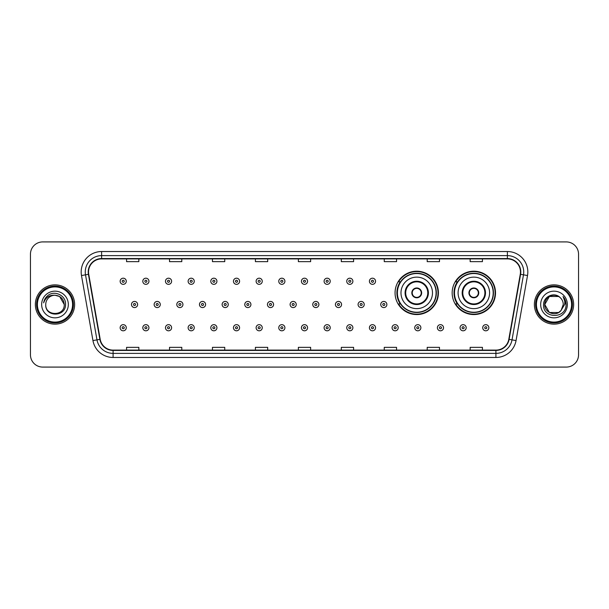 <?xml version="1.0" encoding="UTF-8"?>
<svg xmlns="http://www.w3.org/2000/svg" width="609" height="609" viewBox="0 0 609 609"><rect width="100%" height="100%" fill="white"/><g stroke="black" fill="none" stroke-linecap="round" stroke-linejoin="round"><path stroke-width="0.91" d="M452.16 292.883A21.68 21.68 0 0 0 473.84 314.564A21.68 21.68 0 0 0 495.52 292.883A21.68 21.68 0 0 0 473.84 271.203A21.68 21.68 0 0 0 452.16 292.883M395.058 292.883A21.68 21.68 0 0 0 416.739 314.564A21.68 21.68 0 0 0 438.419 292.883A21.68 21.68 0 0 0 416.739 271.203A21.68 21.68 0 0 0 395.058 292.883M400.258 303.929A19.838 19.838 0 0 1 400.258 281.838M457.359 303.929A19.838 19.838 0 0 1 457.359 281.838M30.45 254.189L30.45 354.811A12.271 12.271 0 0 0 42.721 367.082L566.279 367.082A12.271 12.271 0 0 0 578.55 354.811L578.55 254.189A12.271 12.271 0 0 0 566.279 241.918L42.721 241.918A12.271 12.271 0 0 0 30.45 254.189L30.45 354.811M35.36 304.5A19.633 19.633 0 0 0 54.993 324.133A19.633 19.633 0 0 0 74.625 304.5A19.633 19.633 0 0 0 54.993 284.867A19.633 19.633 0 0 0 35.36 304.5A19.633 19.633 0 0 0 54.993 324.133A19.633 19.633 0 0 0 74.625 304.5A19.633 19.633 0 0 0 54.993 284.867A19.633 19.633 0 0 0 35.36 304.5M534.375 304.5A19.633 19.633 0 0 0 554.007 324.133A19.633 19.633 0 0 0 573.64 304.5A19.633 19.633 0 0 0 554.007 284.867A19.633 19.633 0 0 0 534.375 304.5A19.633 19.633 0 0 0 554.007 324.133A19.633 19.633 0 0 0 573.64 304.5A19.633 19.633 0 0 0 554.007 284.867A19.633 19.633 0 0 0 534.375 304.5M88.533 271.979A13.086 13.086 0 0 1 101.619 258.894L507.381 258.894A13.086 13.086 0 0 1 520.269 274.256L508.804 339.289A13.086 13.086 0 0 1 495.909 350.106L113.091 350.106A13.086 13.086 0 0 1 100.196 339.289L88.731 274.256A13.086 13.086 0 0 1 88.533 271.979M88.206 271.979A13.413 13.413 0 0 0 88.412 274.309L99.876 339.35A13.413 13.413 0 0 0 113.091 350.434L495.909 350.434A13.413 13.413 0 0 0 509.124 339.35L520.588 274.309A13.413 13.413 0 0 0 507.381 258.566L101.619 258.566A13.413 13.413 0 0 0 88.206 271.979M81.484 275.534A20.455 20.455 0 0 1 101.619 251.532L507.381 251.532A20.455 20.455 0 0 1 527.516 275.534L516.051 340.568A20.455 20.455 0 0 1 495.909 357.468L113.091 357.468A20.455 20.455 0 0 1 92.949 340.568L81.484 275.534L85.511 274.826A16.359 16.359 0 0 1 101.619 255.62L507.381 255.62A16.359 16.359 0 0 1 523.489 274.826L512.024 339.86A16.359 16.359 0 0 1 495.909 353.38L113.091 353.38A16.359 16.359 0 0 1 96.976 339.86L85.511 274.826A16.359 16.359 0 0 1 85.26 271.979M566.279 241.918L42.721 241.918M42.721 367.082L566.279 367.082M578.55 354.811L578.55 254.189M298.364 258.894L298.364 261.664L310.636 261.664L310.636 258.894M255.415 258.894L255.415 261.664L267.686 261.664L267.686 258.894M212.465 258.894L212.465 261.664L224.736 261.664L224.736 258.894M169.523 258.894L169.523 261.664L181.794 261.664L181.794 258.894M126.573 258.894L126.573 261.664L138.844 261.664L138.844 258.894M341.314 258.894L341.314 261.664L353.585 261.664L353.585 258.894M384.264 258.894L384.264 261.664L396.535 261.664L396.535 258.894M427.206 258.894L427.206 261.664L439.477 261.664L439.477 258.894M470.156 258.894L470.156 261.664L482.427 261.664L482.427 258.894M310.636 350.106L310.636 347.336L298.364 347.336L298.364 350.106M267.686 350.106L267.686 347.336L255.415 347.336L255.415 350.106M224.736 350.106L224.736 347.336L212.465 347.336L212.465 350.106M181.794 350.106L181.794 347.336L169.523 347.336L169.523 350.106M138.844 350.106L138.844 347.336L126.573 347.336L126.573 350.106M353.585 350.106L353.585 347.336L341.314 347.336L341.314 350.106M396.535 350.106L396.535 347.336L384.264 347.336L384.264 350.106M439.477 350.106L439.477 347.336L427.206 347.336L427.206 350.106M482.427 350.106L482.427 347.336L470.156 347.336L470.156 350.106M72.578 304.5A17.585 17.585 0 0 0 54.993 286.915A17.585 17.585 0 0 0 37.4 304.5A17.585 17.585 0 0 0 54.993 322.085A17.585 17.585 0 0 0 72.578 304.5M73.4 304.5A18.407 18.407 0 0 0 54.993 286.093A18.407 18.407 0 0 0 36.586 304.5A18.407 18.407 0 0 0 54.993 322.907A18.407 18.407 0 0 0 73.4 304.5M54.993 295.251L59.613 296.492L64.242 304.5C63.686 298.882 60.611 295.799 54.993 295.251L59.613 296.492L64.242 304.5L59.613 296.492L54.993 295.251L59.613 296.492L64.242 304.5L59.613 296.492L54.993 295.251L59.613 296.492L64.242 304.5C64.805 316.429 45.18 316.429 45.744 304.5C44.883 317.426 65.947 317.129 65.536 304.5C66.252 295.654 54.764 289.93 47.966 295.449C45.561 297.375 44.122 299.849 43.65 302.879C45.553 297.458 49.329 294.916 54.993 295.251L59.613 296.492L64.242 304.5C64.805 316.429 45.18 316.429 45.744 304.5C45.18 316.429 64.805 316.429 64.242 304.5C64.805 316.429 45.18 316.429 45.744 304.5C45.18 316.429 64.805 316.429 64.242 304.5C64.805 316.429 45.18 316.429 45.744 304.5A9.249 9.249 0 0 1 54.993 295.251L59.613 296.492L64.242 304.5A9.249 9.249 0 0 0 64.234 304.165M41.656 304.5A13.337 13.337 0 0 0 54.993 317.837A13.337 13.337 0 0 0 68.33 304.5A13.337 13.337 0 0 0 54.993 291.163A13.337 13.337 0 0 0 41.656 304.5M400.988 292.883A15.75 15.75 0 0 1 416.739 277.133A15.75 15.75 0 0 1 432.489 292.883A15.75 15.75 0 0 1 416.739 308.634A15.75 15.75 0 0 1 400.988 292.883A15.75 15.75 0 0 0 416.739 308.634A15.75 15.75 0 0 0 432.489 292.883M405.693 292.883A11.046 11.046 0 0 0 416.739 303.929A11.046 11.046 0 0 0 427.784 292.883A11.046 11.046 0 0 0 416.739 281.838A11.046 11.046 0 0 0 405.693 292.883M400.501 281.838A19.633 19.633 0 0 0 400.501 303.929M436.082 292.883A19.343 19.343 0 0 0 416.739 273.54A19.343 19.343 0 0 0 397.388 292.883A19.343 19.343 0 0 0 416.739 312.234A19.343 19.343 0 0 0 436.082 292.883M411.829 292.883A4.91 4.91 0 0 0 416.739 297.793A4.91 4.91 0 0 0 421.649 292.883A4.91 4.91 0 0 0 416.739 287.973A4.91 4.91 0 0 0 411.829 292.883M438.008 292.883A21.269 21.269 0 0 1 398.56 303.929L400.532 303.929A19.61 19.61 0 0 0 436.349 292.929A19.61 19.61 0 0 0 400.532 281.838L398.56 281.838A21.269 21.269 0 0 1 438.008 292.883M411.989 291.658L412.156 291.658A4.743 4.743 0 0 1 421.321 291.658L421.07 291.658A4.499 4.499 0 0 1 416.739 297.382A4.499 4.499 0 0 1 412.407 291.658A4.499 4.499 0 0 1 421.07 291.658L421.489 291.658M421.489 294.109L421.07 294.109A4.499 4.499 0 0 1 412.407 294.109L411.989 294.109M421.07 294.109L421.321 294.109A4.743 4.743 0 0 1 412.156 294.109L412.407 294.109M458.09 292.883A15.75 15.75 0 0 1 473.84 277.133A15.75 15.75 0 0 1 489.583 292.883A15.75 15.75 0 0 1 473.84 308.634A15.75 15.75 0 0 1 458.09 292.883A15.75 15.75 0 0 0 473.84 308.634A15.75 15.75 0 0 0 489.583 292.883M462.794 292.883A11.046 11.046 0 0 0 473.84 303.929A11.046 11.046 0 0 0 484.886 292.883A11.046 11.046 0 0 0 473.84 281.838A11.046 11.046 0 0 0 462.794 292.883M457.603 281.838A19.633 19.633 0 0 0 457.603 303.929M493.183 292.883A19.343 19.343 0 0 0 473.84 273.54A19.343 19.343 0 0 0 454.489 292.883A19.343 19.343 0 0 0 473.84 312.234A19.343 19.343 0 0 0 493.183 292.883M468.93 292.883A4.91 4.91 0 0 0 473.84 297.793A4.91 4.91 0 0 0 478.75 292.883A4.91 4.91 0 0 0 473.84 287.973A4.91 4.91 0 0 0 468.93 292.883M495.109 292.883A21.269 21.269 0 0 1 455.661 303.929L457.633 303.929A19.61 19.61 0 0 0 493.45 292.929A19.61 19.61 0 0 0 457.633 281.838L455.661 281.838A21.269 21.269 0 0 1 495.109 292.883M469.082 291.658L469.25 291.658A4.743 4.743 0 0 1 478.423 291.658L478.164 291.658A4.499 4.499 0 0 1 473.84 297.382A4.499 4.499 0 0 1 469.509 291.658A4.499 4.499 0 0 1 478.164 291.658L478.59 291.658M478.59 294.109L478.164 294.109A4.499 4.499 0 0 1 469.509 294.109L469.082 294.109M478.164 294.109L478.423 294.109A4.743 4.743 0 0 1 469.25 294.109L469.509 294.109M558.628 312.508A9.249 9.249 0 0 0 561.125 310.4L558.628 312.508L549.387 312.508L544.758 304.5L549.387 296.492L558.628 296.492L560.067 297.512C554.388 291.566 543.464 296.469 543.571 304.5C542.528 318.773 565.67 319.146 566.05 305.193L566.066 304.5C566.035 301.47 565.023 298.806 563.036 296.507C564.551 298.989 565.076 301.653 564.634 304.5L560.942 310.62C555.941 317.03 544.286 312.721 544.758 304.5L549.387 312.508L558.628 312.508L561.125 310.4L559.054 312.25M571.6 304.5A17.585 17.585 0 0 0 554.007 286.915A17.585 17.585 0 0 0 536.422 304.5A17.585 17.585 0 0 0 554.007 322.085A17.585 17.585 0 0 0 571.6 304.5M572.414 304.5A18.407 18.407 0 0 0 554.007 286.093A18.407 18.407 0 0 0 535.6 304.5A18.407 18.407 0 0 0 554.007 322.907A18.407 18.407 0 0 0 572.414 304.5M561.125 310.4L563.256 304.5C563.203 301.714 562.137 299.384 560.067 297.512M540.67 304.5A13.337 13.337 0 0 0 554.007 317.837A13.337 13.337 0 0 0 567.344 304.5A13.337 13.337 0 0 0 554.007 291.163A13.337 13.337 0 0 0 540.67 304.5M558.628 296.492A9.249 9.249 0 0 0 544.758 304.5M563.127 296.613L566.058 304.85M563.036 296.507L565.449 300.686M126.284 281.267A3.068 3.068 0 0 1 123.216 284.334A3.068 3.068 0 0 1 120.148 281.267A3.068 3.068 0 0 1 123.216 278.199A3.068 3.068 0 0 1 126.284 281.267A3.068 3.068 0 0 0 123.216 278.199A3.068 3.068 0 0 0 120.148 281.267M148.946 281.267A3.068 3.068 0 0 1 145.878 284.334A3.068 3.068 0 0 1 142.81 281.267A3.068 3.068 0 0 1 145.878 278.199A3.068 3.068 0 0 1 148.946 281.267A3.068 3.068 0 0 0 145.878 278.199A3.068 3.068 0 0 0 142.81 281.267M171.609 281.267A3.068 3.068 0 0 1 168.541 284.334A3.068 3.068 0 0 1 165.473 281.267A3.068 3.068 0 0 1 168.541 278.199A3.068 3.068 0 0 1 171.609 281.267A3.068 3.068 0 0 0 168.541 278.199A3.068 3.068 0 0 0 165.473 281.267M194.263 281.267A3.068 3.068 0 0 1 191.196 284.334A3.068 3.068 0 0 1 188.128 281.267A3.068 3.068 0 0 1 191.196 278.199A3.068 3.068 0 0 1 194.263 281.267A3.068 3.068 0 0 0 191.196 278.199A3.068 3.068 0 0 0 188.128 281.267M216.926 281.267A3.068 3.068 0 0 1 213.858 284.334A3.068 3.068 0 0 1 210.79 281.267A3.068 3.068 0 0 1 213.858 278.199A3.068 3.068 0 0 1 216.926 281.267A3.068 3.068 0 0 0 213.858 278.199A3.068 3.068 0 0 0 210.79 281.267M239.588 281.267A3.068 3.068 0 0 1 236.52 284.334A3.068 3.068 0 0 1 233.453 281.267A3.068 3.068 0 0 1 236.52 278.199A3.068 3.068 0 0 1 239.588 281.267A3.068 3.068 0 0 0 236.52 278.199A3.068 3.068 0 0 0 233.453 281.267M262.251 281.267A3.068 3.068 0 0 1 259.183 284.334A3.068 3.068 0 0 1 256.115 281.267A3.068 3.068 0 0 1 259.183 278.199A3.068 3.068 0 0 1 262.251 281.267A3.068 3.068 0 0 0 259.183 278.199A3.068 3.068 0 0 0 256.115 281.267M284.905 281.267A3.068 3.068 0 0 1 281.838 284.334A3.068 3.068 0 0 1 278.77 281.267A3.068 3.068 0 0 1 281.838 278.199A3.068 3.068 0 0 1 284.905 281.267A3.068 3.068 0 0 0 281.838 278.199A3.068 3.068 0 0 0 278.77 281.267M307.568 281.267A3.068 3.068 0 0 1 304.5 284.334A3.068 3.068 0 0 1 301.432 281.267A3.068 3.068 0 0 1 304.5 278.199A3.068 3.068 0 0 1 307.568 281.267A3.068 3.068 0 0 0 304.5 278.199A3.068 3.068 0 0 0 301.432 281.267M330.23 281.267A3.068 3.068 0 0 1 327.162 284.334A3.068 3.068 0 0 1 324.095 281.267A3.068 3.068 0 0 1 327.162 278.199A3.068 3.068 0 0 1 330.23 281.267A3.068 3.068 0 0 0 327.162 278.199A3.068 3.068 0 0 0 324.095 281.267M352.885 281.267A3.068 3.068 0 0 1 349.817 284.334A3.068 3.068 0 0 1 346.749 281.267A3.068 3.068 0 0 1 349.817 278.199A3.068 3.068 0 0 1 352.885 281.267A3.068 3.068 0 0 0 349.817 278.199A3.068 3.068 0 0 0 346.749 281.267M375.547 281.267A3.068 3.068 0 0 1 372.48 284.334A3.068 3.068 0 0 1 369.412 281.267A3.068 3.068 0 0 1 372.48 278.199A3.068 3.068 0 0 1 375.547 281.267A3.068 3.068 0 0 0 372.48 278.199A3.068 3.068 0 0 0 369.412 281.267M131.483 304.5A3.068 3.068 0 0 1 134.551 301.432A3.068 3.068 0 0 1 137.619 304.5A3.068 3.068 0 0 1 134.551 307.568A3.068 3.068 0 0 1 131.483 304.5A3.068 3.068 0 0 0 134.551 307.568A3.068 3.068 0 0 0 137.619 304.5M154.138 304.5A3.068 3.068 0 0 1 157.206 301.432A3.068 3.068 0 0 1 160.274 304.5A3.068 3.068 0 0 1 157.206 307.568A3.068 3.068 0 0 1 154.138 304.5A3.068 3.068 0 0 0 157.206 307.568A3.068 3.068 0 0 0 160.274 304.5M176.8 304.5A3.068 3.068 0 0 1 179.868 301.432A3.068 3.068 0 0 1 182.936 304.5A3.068 3.068 0 0 1 179.868 307.568A3.068 3.068 0 0 1 176.8 304.5A3.068 3.068 0 0 0 179.868 307.568A3.068 3.068 0 0 0 182.936 304.5M199.463 304.5A3.068 3.068 0 0 1 202.531 301.432A3.068 3.068 0 0 1 205.598 304.5A3.068 3.068 0 0 1 202.531 307.568A3.068 3.068 0 0 1 199.463 304.5A3.068 3.068 0 0 0 202.531 307.568A3.068 3.068 0 0 0 205.598 304.5M222.125 304.5A3.068 3.068 0 0 1 225.185 301.432A3.068 3.068 0 0 1 228.253 304.5A3.068 3.068 0 0 1 225.185 307.568A3.068 3.068 0 0 1 222.125 304.5A3.068 3.068 0 0 0 225.185 307.568A3.068 3.068 0 0 0 228.253 304.5M244.78 304.5A3.068 3.068 0 0 1 247.848 301.432A3.068 3.068 0 0 1 250.916 304.5A3.068 3.068 0 0 1 247.848 307.568A3.068 3.068 0 0 1 244.78 304.5A3.068 3.068 0 0 0 247.848 307.568A3.068 3.068 0 0 0 250.916 304.5M267.442 304.5A3.068 3.068 0 0 1 270.51 301.432A3.068 3.068 0 0 1 273.578 304.5A3.068 3.068 0 0 1 270.51 307.568A3.068 3.068 0 0 1 267.442 304.5A3.068 3.068 0 0 0 270.51 307.568A3.068 3.068 0 0 0 273.578 304.5M290.105 304.5A3.068 3.068 0 0 1 293.173 301.432A3.068 3.068 0 0 1 296.24 304.5A3.068 3.068 0 0 1 293.173 307.568A3.068 3.068 0 0 1 290.105 304.5A3.068 3.068 0 0 0 293.173 307.568A3.068 3.068 0 0 0 296.24 304.5M312.76 304.5A3.068 3.068 0 0 1 315.827 301.432A3.068 3.068 0 0 1 318.895 304.5A3.068 3.068 0 0 1 315.827 307.568A3.068 3.068 0 0 1 312.76 304.5A3.068 3.068 0 0 0 315.827 307.568A3.068 3.068 0 0 0 318.895 304.5M335.422 304.5A3.068 3.068 0 0 1 338.49 301.432A3.068 3.068 0 0 1 341.558 304.5A3.068 3.068 0 0 1 338.49 307.568A3.068 3.068 0 0 1 335.422 304.5A3.068 3.068 0 0 0 338.49 307.568A3.068 3.068 0 0 0 341.558 304.5M358.084 304.5A3.068 3.068 0 0 1 361.152 301.432A3.068 3.068 0 0 1 364.22 304.5A3.068 3.068 0 0 1 361.152 307.568A3.068 3.068 0 0 1 358.084 304.5A3.068 3.068 0 0 0 361.152 307.568A3.068 3.068 0 0 0 364.22 304.5M380.747 304.5A3.068 3.068 0 0 1 383.815 301.432A3.068 3.068 0 0 1 386.875 304.5A3.068 3.068 0 0 1 383.815 307.568A3.068 3.068 0 0 1 380.747 304.5A3.068 3.068 0 0 0 383.815 307.568A3.068 3.068 0 0 0 386.875 304.5M120.148 327.733A3.068 3.068 0 0 1 123.216 324.666A3.068 3.068 0 0 1 126.284 327.733A3.068 3.068 0 0 1 123.216 330.801A3.068 3.068 0 0 1 120.148 327.733A3.068 3.068 0 0 0 123.216 330.801A3.068 3.068 0 0 0 126.284 327.733M142.81 327.733A3.068 3.068 0 0 1 145.878 324.666A3.068 3.068 0 0 1 148.946 327.733A3.068 3.068 0 0 1 145.878 330.801A3.068 3.068 0 0 1 142.81 327.733A3.068 3.068 0 0 0 145.878 330.801A3.068 3.068 0 0 0 148.946 327.733M165.473 327.733A3.068 3.068 0 0 1 168.541 324.666A3.068 3.068 0 0 1 171.609 327.733A3.068 3.068 0 0 1 168.541 330.801A3.068 3.068 0 0 1 165.473 327.733A3.068 3.068 0 0 0 168.541 330.801A3.068 3.068 0 0 0 171.609 327.733M188.128 327.733A3.068 3.068 0 0 1 191.196 324.666A3.068 3.068 0 0 1 194.263 327.733A3.068 3.068 0 0 1 191.196 330.801A3.068 3.068 0 0 1 188.128 327.733A3.068 3.068 0 0 0 191.196 330.801A3.068 3.068 0 0 0 194.263 327.733M210.79 327.733A3.068 3.068 0 0 1 213.858 324.666A3.068 3.068 0 0 1 216.926 327.733A3.068 3.068 0 0 1 213.858 330.801A3.068 3.068 0 0 1 210.79 327.733A3.068 3.068 0 0 0 213.858 330.801A3.068 3.068 0 0 0 216.926 327.733M233.453 327.733A3.068 3.068 0 0 1 236.52 324.666A3.068 3.068 0 0 1 239.588 327.733A3.068 3.068 0 0 1 236.52 330.801A3.068 3.068 0 0 1 233.453 327.733A3.068 3.068 0 0 0 236.52 330.801A3.068 3.068 0 0 0 239.588 327.733M256.115 327.733A3.068 3.068 0 0 1 259.183 324.666A3.068 3.068 0 0 1 262.251 327.733A3.068 3.068 0 0 1 259.183 330.801A3.068 3.068 0 0 1 256.115 327.733A3.068 3.068 0 0 0 259.183 330.801A3.068 3.068 0 0 0 262.251 327.733M278.77 327.733A3.068 3.068 0 0 1 281.838 324.666A3.068 3.068 0 0 1 284.905 327.733A3.068 3.068 0 0 1 281.838 330.801A3.068 3.068 0 0 1 278.77 327.733A3.068 3.068 0 0 0 281.838 330.801A3.068 3.068 0 0 0 284.905 327.733M301.432 327.733A3.068 3.068 0 0 1 304.5 324.666A3.068 3.068 0 0 1 307.568 327.733A3.068 3.068 0 0 1 304.5 330.801A3.068 3.068 0 0 1 301.432 327.733A3.068 3.068 0 0 0 304.5 330.801A3.068 3.068 0 0 0 307.568 327.733M324.095 327.733A3.068 3.068 0 0 1 327.162 324.666A3.068 3.068 0 0 1 330.23 327.733A3.068 3.068 0 0 1 327.162 330.801A3.068 3.068 0 0 1 324.095 327.733A3.068 3.068 0 0 0 327.162 330.801A3.068 3.068 0 0 0 330.23 327.733M346.749 327.733A3.068 3.068 0 0 1 349.817 324.666A3.068 3.068 0 0 1 352.885 327.733A3.068 3.068 0 0 1 349.817 330.801A3.068 3.068 0 0 1 346.749 327.733A3.068 3.068 0 0 0 349.817 330.801A3.068 3.068 0 0 0 352.885 327.733M369.412 327.733A3.068 3.068 0 0 1 372.48 324.666A3.068 3.068 0 0 1 375.547 327.733A3.068 3.068 0 0 1 372.48 330.801A3.068 3.068 0 0 1 369.412 327.733A3.068 3.068 0 0 0 372.48 330.801A3.068 3.068 0 0 0 375.547 327.733M392.074 327.733A3.068 3.068 0 0 1 395.142 324.666A3.068 3.068 0 0 1 398.21 327.733A3.068 3.068 0 0 1 395.142 330.801A3.068 3.068 0 0 1 392.074 327.733A3.068 3.068 0 0 0 395.142 330.801A3.068 3.068 0 0 0 398.21 327.733M414.737 327.733A3.068 3.068 0 0 1 417.804 324.666A3.068 3.068 0 0 1 420.872 327.733A3.068 3.068 0 0 1 417.804 330.801A3.068 3.068 0 0 1 414.737 327.733A3.068 3.068 0 0 0 417.804 330.801A3.068 3.068 0 0 0 420.872 327.733M437.391 327.733A3.068 3.068 0 0 1 440.459 324.666A3.068 3.068 0 0 1 443.527 327.733A3.068 3.068 0 0 1 440.459 330.801A3.068 3.068 0 0 1 437.391 327.733A3.068 3.068 0 0 0 440.459 330.801A3.068 3.068 0 0 0 443.527 327.733M460.054 327.733A3.068 3.068 0 0 1 463.122 324.666A3.068 3.068 0 0 1 466.189 327.733A3.068 3.068 0 0 1 463.122 330.801A3.068 3.068 0 0 1 460.054 327.733A3.068 3.068 0 0 0 463.122 330.801A3.068 3.068 0 0 0 466.189 327.733M482.716 327.733A3.068 3.068 0 0 1 485.784 324.666A3.068 3.068 0 0 1 488.852 327.733A3.068 3.068 0 0 1 485.784 330.801A3.068 3.068 0 0 1 482.716 327.733A3.068 3.068 0 0 0 485.784 330.801A3.068 3.068 0 0 0 488.852 327.733M507.381 251.532L507.381 258.566M85.511 274.826L88.412 274.309M113.091 357.468L113.091 350.434M495.909 350.434L495.909 357.468M509.124 339.35L516.051 340.568M92.949 340.568L99.876 339.35M520.588 274.309L527.516 275.534M101.619 251.532L101.619 258.566M428.393 292.883A11.655 11.655 0 0 0 416.739 281.229A11.655 11.655 0 0 0 405.084 292.883A11.655 11.655 0 0 0 416.739 304.538A11.655 11.655 0 0 0 428.393 292.883M485.495 292.883A11.655 11.655 0 0 0 473.84 281.229A11.655 11.655 0 0 0 462.178 292.883A11.655 11.655 0 0 0 473.84 304.538A11.655 11.655 0 0 0 485.495 292.883M122.196 281.267A1.02 1.02 0 0 0 123.216 282.287A1.02 1.02 0 0 0 124.244 281.267A1.02 1.02 0 0 0 123.216 280.247A1.02 1.02 0 0 0 122.196 281.267M144.858 281.267A1.02 1.02 0 0 0 145.878 282.287A1.02 1.02 0 0 0 146.898 281.267A1.02 1.02 0 0 0 145.878 280.247A1.02 1.02 0 0 0 144.858 281.267M167.513 281.267A1.02 1.02 0 0 0 168.541 282.287A1.02 1.02 0 0 0 169.561 281.267A1.02 1.02 0 0 0 168.541 280.247A1.02 1.02 0 0 0 167.513 281.267M190.175 281.267A1.02 1.02 0 0 0 191.196 282.287A1.02 1.02 0 0 0 192.223 281.267A1.02 1.02 0 0 0 191.196 280.247A1.02 1.02 0 0 0 190.175 281.267M212.838 281.267A1.02 1.02 0 0 0 213.858 282.287A1.02 1.02 0 0 0 214.878 281.267A1.02 1.02 0 0 0 213.858 280.247A1.02 1.02 0 0 0 212.838 281.267M235.5 281.267A1.02 1.02 0 0 0 236.52 282.287A1.02 1.02 0 0 0 237.54 281.267A1.02 1.02 0 0 0 236.52 280.247A1.02 1.02 0 0 0 235.5 281.267M258.155 281.267A1.02 1.02 0 0 0 259.183 282.287A1.02 1.02 0 0 0 260.203 281.267A1.02 1.02 0 0 0 259.183 280.247A1.02 1.02 0 0 0 258.155 281.267M280.818 281.267A1.02 1.02 0 0 0 281.838 282.287A1.02 1.02 0 0 0 282.865 281.267A1.02 1.02 0 0 0 281.838 280.247A1.02 1.02 0 0 0 280.818 281.267M303.48 281.267A1.02 1.02 0 0 0 304.5 282.287A1.02 1.02 0 0 0 305.52 281.267A1.02 1.02 0 0 0 304.5 280.247A1.02 1.02 0 0 0 303.48 281.267M326.135 281.267A1.02 1.02 0 0 0 327.162 282.287A1.02 1.02 0 0 0 328.182 281.267A1.02 1.02 0 0 0 327.162 280.247A1.02 1.02 0 0 0 326.135 281.267M348.797 281.267A1.02 1.02 0 0 0 349.817 282.287A1.02 1.02 0 0 0 350.845 281.267A1.02 1.02 0 0 0 349.817 280.247A1.02 1.02 0 0 0 348.797 281.267M371.46 281.267A1.02 1.02 0 0 0 372.48 282.287A1.02 1.02 0 0 0 373.5 281.267A1.02 1.02 0 0 0 372.48 280.247A1.02 1.02 0 0 0 371.46 281.267M135.571 304.5A1.02 1.02 0 0 0 134.551 303.48A1.02 1.02 0 0 0 133.523 304.5A1.02 1.02 0 0 0 134.551 305.52A1.02 1.02 0 0 0 135.571 304.5M158.233 304.5A1.02 1.02 0 0 0 157.206 303.48A1.02 1.02 0 0 0 156.186 304.5A1.02 1.02 0 0 0 157.206 305.52A1.02 1.02 0 0 0 158.233 304.5M180.888 304.5A1.02 1.02 0 0 0 179.868 303.48A1.02 1.02 0 0 0 178.848 304.5A1.02 1.02 0 0 0 179.868 305.52A1.02 1.02 0 0 0 180.888 304.5M203.551 304.5A1.02 1.02 0 0 0 202.531 303.48A1.02 1.02 0 0 0 201.503 304.5A1.02 1.02 0 0 0 202.531 305.52A1.02 1.02 0 0 0 203.551 304.5M226.213 304.5A1.02 1.02 0 0 0 225.185 303.48A1.02 1.02 0 0 0 224.165 304.5A1.02 1.02 0 0 0 225.185 305.52A1.02 1.02 0 0 0 226.213 304.5M248.875 304.5A1.02 1.02 0 0 0 247.848 303.48A1.02 1.02 0 0 0 246.828 304.5A1.02 1.02 0 0 0 247.848 305.52A1.02 1.02 0 0 0 248.875 304.5M271.53 304.5A1.02 1.02 0 0 0 270.51 303.48A1.02 1.02 0 0 0 269.49 304.5A1.02 1.02 0 0 0 270.51 305.52A1.02 1.02 0 0 0 271.53 304.5M294.193 304.5A1.02 1.02 0 0 0 293.173 303.48A1.02 1.02 0 0 0 292.145 304.5A1.02 1.02 0 0 0 293.173 305.52A1.02 1.02 0 0 0 294.193 304.5M316.855 304.5A1.02 1.02 0 0 0 315.827 303.48A1.02 1.02 0 0 0 314.807 304.5A1.02 1.02 0 0 0 315.827 305.52A1.02 1.02 0 0 0 316.855 304.5M339.51 304.5A1.02 1.02 0 0 0 338.49 303.48A1.02 1.02 0 0 0 337.47 304.5A1.02 1.02 0 0 0 338.49 305.52A1.02 1.02 0 0 0 339.51 304.5M362.172 304.5A1.02 1.02 0 0 0 361.152 303.48A1.02 1.02 0 0 0 360.125 304.5A1.02 1.02 0 0 0 361.152 305.52A1.02 1.02 0 0 0 362.172 304.5M384.835 304.5A1.02 1.02 0 0 0 383.815 303.48A1.02 1.02 0 0 0 382.787 304.5A1.02 1.02 0 0 0 383.815 305.52A1.02 1.02 0 0 0 384.835 304.5M124.244 327.733A1.02 1.02 0 0 0 123.216 326.713A1.02 1.02 0 0 0 122.196 327.733A1.02 1.02 0 0 0 123.216 328.753A1.02 1.02 0 0 0 124.244 327.733M146.898 327.733A1.02 1.02 0 0 0 145.878 326.713A1.02 1.02 0 0 0 144.858 327.733A1.02 1.02 0 0 0 145.878 328.753A1.02 1.02 0 0 0 146.898 327.733M169.561 327.733A1.02 1.02 0 0 0 168.541 326.713A1.02 1.02 0 0 0 167.513 327.733A1.02 1.02 0 0 0 168.541 328.753A1.02 1.02 0 0 0 169.561 327.733M192.223 327.733A1.02 1.02 0 0 0 191.196 326.713A1.02 1.02 0 0 0 190.175 327.733A1.02 1.02 0 0 0 191.196 328.753A1.02 1.02 0 0 0 192.223 327.733M214.878 327.733A1.02 1.02 0 0 0 213.858 326.713A1.02 1.02 0 0 0 212.838 327.733A1.02 1.02 0 0 0 213.858 328.753A1.02 1.02 0 0 0 214.878 327.733M237.54 327.733A1.02 1.02 0 0 0 236.52 326.713A1.02 1.02 0 0 0 235.5 327.733A1.02 1.02 0 0 0 236.52 328.753A1.02 1.02 0 0 0 237.54 327.733M260.203 327.733A1.02 1.02 0 0 0 259.183 326.713A1.02 1.02 0 0 0 258.155 327.733A1.02 1.02 0 0 0 259.183 328.753A1.02 1.02 0 0 0 260.203 327.733M282.865 327.733A1.02 1.02 0 0 0 281.838 326.713A1.02 1.02 0 0 0 280.818 327.733A1.02 1.02 0 0 0 281.838 328.753A1.02 1.02 0 0 0 282.865 327.733M305.52 327.733A1.02 1.02 0 0 0 304.5 326.713A1.02 1.02 0 0 0 303.48 327.733A1.02 1.02 0 0 0 304.5 328.753A1.02 1.02 0 0 0 305.52 327.733M328.182 327.733A1.02 1.02 0 0 0 327.162 326.713A1.02 1.02 0 0 0 326.135 327.733A1.02 1.02 0 0 0 327.162 328.753A1.02 1.02 0 0 0 328.182 327.733M350.845 327.733A1.02 1.02 0 0 0 349.817 326.713A1.02 1.02 0 0 0 348.797 327.733A1.02 1.02 0 0 0 349.817 328.753A1.02 1.02 0 0 0 350.845 327.733M373.5 327.733A1.02 1.02 0 0 0 372.48 326.713A1.02 1.02 0 0 0 371.46 327.733A1.02 1.02 0 0 0 372.48 328.753A1.02 1.02 0 0 0 373.5 327.733M396.162 327.733A1.02 1.02 0 0 0 395.142 326.713A1.02 1.02 0 0 0 394.122 327.733A1.02 1.02 0 0 0 395.142 328.753A1.02 1.02 0 0 0 396.162 327.733M418.825 327.733A1.02 1.02 0 0 0 417.804 326.713A1.02 1.02 0 0 0 416.777 327.733A1.02 1.02 0 0 0 417.804 328.753A1.02 1.02 0 0 0 418.825 327.733M441.487 327.733A1.02 1.02 0 0 0 440.459 326.713A1.02 1.02 0 0 0 439.439 327.733A1.02 1.02 0 0 0 440.459 328.753A1.02 1.02 0 0 0 441.487 327.733M464.142 327.733A1.02 1.02 0 0 0 463.122 326.713A1.02 1.02 0 0 0 462.102 327.733A1.02 1.02 0 0 0 463.122 328.753A1.02 1.02 0 0 0 464.142 327.733M486.804 327.733A1.02 1.02 0 0 0 485.784 326.713A1.02 1.02 0 0 0 484.756 327.733A1.02 1.02 0 0 0 485.784 328.753A1.02 1.02 0 0 0 486.804 327.733"/></g></svg>

